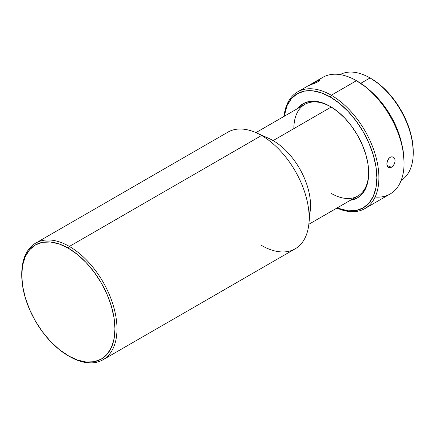 <?xml version="1.0" encoding="UTF-8"?>
<svg xmlns="http://www.w3.org/2000/svg" width="435" height="435" viewBox="0 0 435 435"><rect width="100%" height="100%" fill="white"/><g stroke="black" fill="none" stroke-linecap="round" stroke-linejoin="round"><path stroke-width="0.65" d="M21.755 274.534A67.343 38.884 60 0 1 35.697 243.111A67.343 38.884 60 0 1 69.372 246.444L68.349 248.211A65.902 38.046 60 0 1 114.949 328.925A65.902 38.046 60 0 1 68.349 355.83L69.372 356.417A67.343 38.884 -120 0 0 116.988 328.925A67.343 38.884 -120 0 0 69.372 246.444A67.343 38.884 60 0 1 113.366 305.789A67.343 38.884 60 0 1 103.041 359.756A67.343 38.884 60 0 1 69.372 356.417L59.258 349.544L50.514 341.437L42.461 331.813L35.398 321.046L29.602 309.546L25.295 297.757L22.647 286.132L21.75 275.116L22.647 265.138L25.295 256.574L29.602 249.755L35.398 244.948L42.461 242.333L50.514 242.012L59.258 243.997L68.349 248.211L77.441 254.497L86.184 262.604L94.237 272.228L101.301 282.995L107.097 294.495L111.403 306.283L114.052 317.909L114.949 328.925L114.052 338.903L111.403 347.467L107.097 354.286L101.301 359.092L94.237 361.708L86.184 362.029L77.441 360.044L68.349 355.83A65.902 38.046 60 0 1 21.75 275.116A65.902 38.046 60 0 1 68.349 248.211L69.372 246.444L261.549 135.492L69.372 246.444A67.343 38.884 -120 0 0 21.75 273.941L21.75 275.116M103.041 359.756L295.218 248.798A67.343 38.884 -120 0 0 309.165 217.973A67.343 38.884 -120 0 0 261.549 135.492A67.343 38.884 60 0 1 309.165 217.973L310.53 205.402A52.912 30.548 -120 0 0 273.115 140.597A52.912 30.548 -120 0 0 268.944 138.46L256.242 132.773A67.343 38.884 60 0 1 261.549 135.492A67.343 38.884 -120 0 0 227.875 132.158L35.697 243.111M273.115 140.597L331.263 107.026L273.115 140.597A52.912 30.548 60 0 1 310.53 205.402L309.165 217.973A67.343 38.884 60 0 1 308.872 223.927A67.343 38.884 60 0 1 261.549 245.465M308.834 224.275L357.733 196.044A52.912 30.548 -120 0 0 368.69 172.407A52.912 30.548 -120 0 1 331.274 193.423M255.921 132.626L304.821 104.395A52.912 30.548 -120 0 1 330.769 106.727A52.912 30.548 -120 0 0 293.859 128.619M297.578 108.576A54.359 31.385 60 0 1 330.257 106.428L322.759 102.954L315.549 101.317L308.904 101.578L303.075 103.737L297.578 108.576M331.274 95.232L330.257 97A65.902 38.046 60 0 1 376.732 173.695A65.902 38.046 60 0 1 337.071 207.974L348.087 210.817L356.145 210.496L363.209 207.881L369 203.074L373.306 196.256L375.96 187.697L376.857 177.714L375.96 166.697L373.306 155.072L369 143.284L363.209 131.789L356.145 121.017L348.087 111.393L339.349 103.285L330.257 97L331.274 95.232A67.343 38.884 60 0 1 375.269 154.577A67.343 38.884 60 0 1 364.949 208.544A67.343 38.884 60 0 1 336.902 208.071A67.343 38.884 -120 0 0 378.814 174.413A67.343 38.884 -120 0 0 331.274 95.232L356.444 80.703L331.274 95.232A67.343 38.884 -120 0 0 283.99 116.422A67.343 38.884 60 0 1 297.605 91.899A67.343 38.884 60 0 1 331.274 95.232M364.949 208.544L390.119 194.01A67.343 38.884 -120 0 0 400.439 140.048A67.343 38.884 -120 0 0 356.444 80.703A67.343 38.884 60 0 1 356.45 80.703A67.343 38.884 60 0 1 404.066 163.185A67.343 38.884 60 0 1 375.095 197.05M389.461 157.818L391.06 156.894L393.387 157.095L394.518 158.231L395.078 159.977L394.964 162.059L393.626 165.131L391.402 167.263L389.82 167.79L387.868 167.045L387.101 165.615L386.873 163.663L387.612 160.428L389.461 157.818M357.467 81.291L356.444 80.703L357.467 81.291A65.902 38.046 -120 0 1 404.066 162.005L403.169 150.988L400.521 139.363L396.214 127.575L390.418 116.074L383.355 105.308L375.302 95.684L366.558 87.576L356.45 80.703A67.343 38.884 -120 0 0 322.775 77.365L297.605 91.899M319.627 80.257L319.034 81.046L315.908 82.851L309.318 85.271L317.8 80.644L319.627 80.431L317.735 81.9L309.274 85.358M311.623 84.646L311.319 84.026L311.623 84.646M387.422 166.409L386.911 164.686L386.976 162.581L387.612 160.428L388.749 158.552L390.238 157.258L391.875 156.747L393.387 157.095L394.518 158.231L395.078 159.977L394.964 162.059L394.208 164.164L392.946 165.985L391.402 167.263L387.058 165.474L391.402 167.263L389.82 167.79L388.091 167.257M393.088 156.953L393.387 157.095M370.054 77.952L360.751 83.324L370.054 77.952A61.09 35.273 60 0 1 413.25 152.772A61.09 35.273 60 0 1 401.168 180.4A61.09 35.273 -120 0 0 409.803 131.261A61.09 35.273 -120 0 0 370.054 77.952L371.071 78.545L370.054 77.952A61.09 35.273 -120 0 0 340.088 74.602A61.09 35.273 60 0 1 370.054 77.952L371.071 78.545A59.649 34.436 -120 0 1 413.25 151.597L412.44 141.625L410.042 131.104L406.143 120.435L400.896 110.028L394.507 100.278L387.215 91.567L379.304 84.227L371.071 78.545M372.066 92.427A61.09 35.273 60 0 1 401.722 143.795L400.097 137.482L396.106 126.552L390.733 115.895L384.187 105.912L376.721 96.989L372.055 92.416M318.784 80.296L318.784 80.296A67.343 38.884 60 0 1 356.444 80.703M309.318 85.271L316.979 81.002M284.158 116.324A65.902 38.046 60 0 1 330.257 97L321.166 92.785L312.422 90.801L304.369 91.122L297.306 93.737L291.51 98.544L287.203 105.362L284.158 116.324M350.49 200.225L357.434 197.887L362.214 193.918L365.764 188.295L367.956 181.232L368.69 173L367.956 163.913L365.764 154.327L362.214 144.605L357.434 135.116L351.61 126.237L344.966 118.298L337.756 111.61L330.257 106.428A54.359 31.385 60 0 1 368.69 173A54.359 31.385 60 0 1 350.49 200.225M308.872 223.927L310.296 210.083A52.912 30.548 -120 0 0 310.53 205.402M404.066 163.185L404.066 162.005M413.25 152.772L413.25 151.597"/></g></svg>
